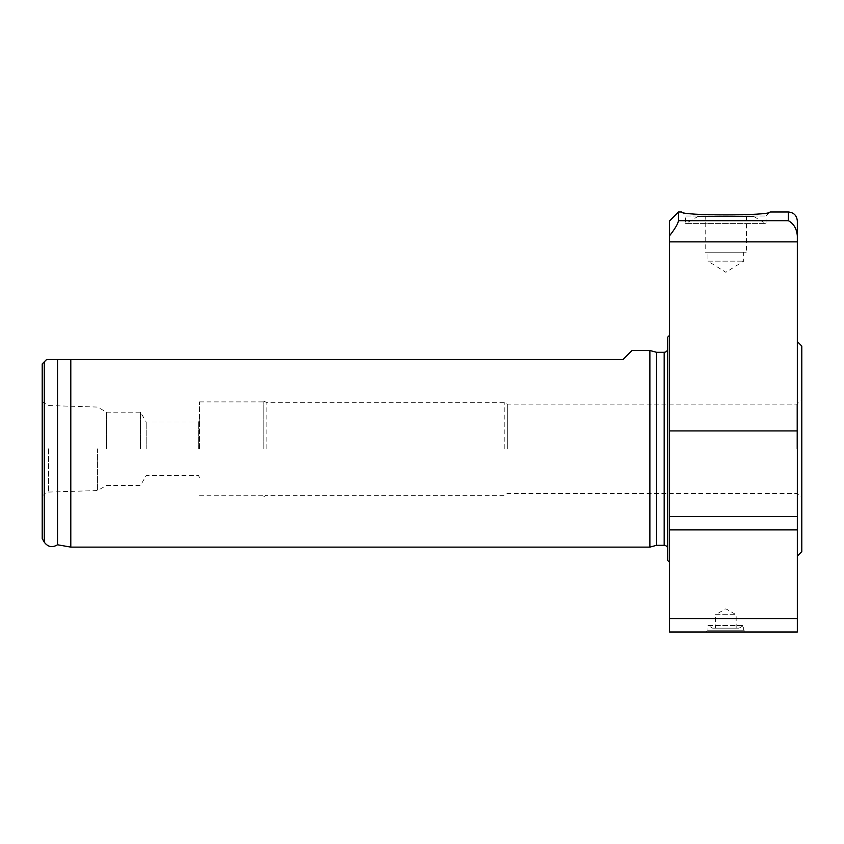 <?xml version="1.0" encoding="UTF-8"?>
<svg xmlns="http://www.w3.org/2000/svg" width="844" height="844" viewBox="0 0 844 844"><rect width="100%" height="100%" fill="white"/><g stroke="black" fill="none" stroke-linecap="round" stroke-linejoin="round"><path stroke-width="0.63" stroke-dasharray="4.22 3.17" d="M42.2 538.577L42.2 363.912L46.673 359.449L623.072 359.449L632.008 350.513M649.88 547.112L649.88 350.513M70.801 547.112L70.801 359.449M698.009 216.465L753.671 216.465L698.009 216.465L685.623 223.607L766.057 223.607L685.623 223.607L685.623 216.001L766.057 216.001L685.623 216.001L681.614 211.992M705.204 216.465L746.476 216.465L705.204 216.465L705.204 252.208L746.476 252.208L705.204 252.208M707.968 252.208L743.712 252.208L707.968 252.208L707.968 261.144L743.712 261.144L707.968 261.144L725.84 272.306L743.712 261.144L743.712 252.208M736.158 628.158L736.158 614.759L725.84 608.798L715.522 614.759L736.158 614.759L715.522 614.759L715.522 628.158L736.158 628.158L715.522 628.158M712.61 628.158L739.07 628.158L712.61 628.158L707.968 625.478L743.712 625.478L707.968 625.478L707.968 630.215L743.712 630.215L707.968 630.215L706.175 632.008L745.505 632.008L706.175 632.008M669.545 430.936L669.545 632.008L797.327 632.008L797.327 430.936L669.545 430.936L669.545 235.814C675.052 228.724 678.027 223.681 678.481 220.706L678.481 211.992M797.327 430.936L797.327 235.814C796.683 228.661 793.708 223.628 788.391 220.706L788.391 211.992M797.327 235.814L797.327 220.928M797.327 448.808L797.327 341.567L797.327 448.808M669.545 235.814L669.545 220.928M266.145 448.808L266.145 402.335L266.145 448.808M504.216 448.808L504.216 402.335L504.216 448.808M263.824 448.808L263.824 400.995L263.824 448.808M199.479 448.808L199.479 401.892L199.479 448.808M198.667 448.808L198.667 422L198.667 448.808M146.181 448.808L146.181 422L146.181 448.808M140.505 448.808L140.505 412.167L140.505 448.808M106.428 448.808L106.428 412.167L106.428 448.808M97.609 448.808L97.609 490.543L97.609 448.808M48.519 448.808L48.519 492.084L48.519 448.808M42.2 448.808L42.2 401.892L42.2 448.808M57.529 544.77L57.529 359.449M656.548 545.319L656.548 352.296M667.752 448.808L667.752 348.72L667.752 448.808M667.752 560.511L667.752 337.104M669.545 448.808L669.545 562.304L669.545 448.808M801.8 551.575L801.8 346.04M801.8 448.808L801.8 497.517L801.8 448.808M796.915 448.808L796.915 404.128L796.915 448.808M507.307 448.808L507.307 404.128L507.307 448.808M678.481 220.706L788.391 220.706M669.545 618.599L797.327 618.599M669.545 529.884L797.327 529.884M669.545 516.475L797.327 516.475M669.545 241.869L797.327 241.869M44.289 542.196L44.289 361.823M664.175 545.319L664.175 352.296M753.671 216.465L766.057 223.607L766.057 216.001L770.066 211.992M746.476 216.465L746.476 252.208M739.07 628.158L743.712 625.478L743.712 630.215L745.505 632.008M263.824 496.62L266.145 495.28L504.216 495.28L507.307 493.487L796.915 493.487L801.8 497.517M263.824 400.995L266.145 402.335L504.216 402.335L507.307 404.128L796.915 404.128L801.8 400.109M199.479 495.723L263.824 495.723M199.479 401.892L263.824 401.892M42.2 495.723L48.519 492.084L97.609 490.543L106.428 485.448L140.505 485.448L146.181 475.615L198.667 475.615L199.479 477.852M42.2 401.892L48.519 405.542L97.609 407.072L106.428 412.167L140.505 412.167L146.181 422L198.667 422L199.479 419.763"/><path stroke-width="1.27" d="M649.88 350.513L649.88 547.112L656.548 545.319L656.548 352.296L649.88 350.513L632.008 350.513L623.072 359.449L46.673 359.449L42.2 363.912L42.2 538.577L44.289 542.196L44.289 361.823M70.801 359.449L70.801 547.112L649.88 547.112M770.066 211.992C770.973 215.864 680.707 215.864 681.614 211.992C680.707 215.864 770.973 215.864 770.066 211.992L788.391 211.992L788.391 220.706C793.708 223.628 796.683 228.661 797.327 235.814L797.327 632.008L669.545 632.008L669.545 430.936L797.327 430.936M669.545 430.936L669.545 220.928L678.481 211.992L678.481 220.706L788.391 220.706M669.545 235.814C675.052 228.724 678.027 223.681 678.481 220.706M788.391 211.992C793.824 212.519 796.799 215.505 797.327 220.928L797.327 235.814M57.529 359.449L57.529 544.77C52.339 547.893 47.929 547.039 44.289 542.196M669.545 335.321L667.752 337.104L667.752 560.511L669.545 562.304M797.327 341.567L801.8 346.04L801.8 551.575L797.327 556.048M669.545 618.599L797.327 618.599M669.545 529.884L797.327 529.884M669.545 516.475L797.327 516.475M669.545 241.869L797.327 241.869M656.548 352.296L664.175 352.296L664.175 545.319C666.349 545.53 667.541 546.722 667.752 548.895M678.481 211.992L681.614 211.992M57.529 544.77L70.801 547.112M656.548 545.319L664.175 545.319M664.175 352.296C666.349 352.085 667.541 350.893 667.752 348.72"/></g></svg>
